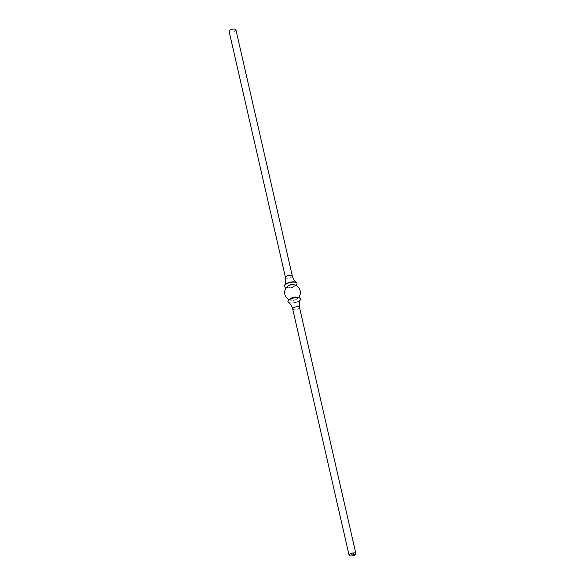 <?xml version="1.0" encoding="UTF-8"?>
<svg xmlns="http://www.w3.org/2000/svg" width="585" height="585" viewBox="0 0 585 585"><rect width="100%" height="100%" fill="white"/><g stroke="black" fill="none" stroke-linecap="round" stroke-linejoin="round"><path stroke-width="0.44" stroke-dasharray="2.92 2.19" d="M284.493 286.204A6.406 2.472 167.1 0 0 291.25 287.052A6.406 2.472 167.1 0 0 296.968 283.345M286.379 287.557A6.406 2.472 167.1 0 0 287.272 287.681A6.406 2.472 167.1 0 0 295.111 285.882A6.406 2.472 167.1 0 0 295.856 285.392M287.498 286.431A3.788 1.462 167.1 0 0 287.359 287.016A3.788 1.462 167.1 0 0 288.99 287.813A3.788 1.462 167.1 0 0 293.619 286.745A3.788 1.462 167.1 0 0 294.745 285.326A3.788 1.462 167.1 0 0 294.357 284.858M288.442 285.765A3.788 1.462 167.1 0 0 287.389 287.147A3.788 1.462 167.1 0 0 291.403 287.725A3.788 1.462 167.1 0 0 294.774 285.458A3.788 1.462 167.1 0 0 293.224 284.668M290.54 298.738A3.788 1.462 167.1 0 0 290.226 299.542A3.788 1.462 167.1 0 0 291.776 300.332A3.788 1.462 167.1 0 0 296.558 299.235A3.788 1.462 167.1 0 0 297.611 297.853A3.788 1.462 167.1 0 0 296.975 297.268M291.381 298.255A3.788 1.462 167.1 0 0 290.255 299.674A3.788 1.462 167.1 0 0 294.277 300.251A3.788 1.462 167.1 0 0 297.641 297.984A3.788 1.462 167.1 0 0 296.01 297.187M288.032 301.655A6.406 2.472 167.1 0 0 294.789 302.503A6.406 2.472 167.1 0 0 300.507 298.796M288.544 302.474A6.406 2.472 167.1 0 0 294.855 302.767A6.406 2.472 167.1 0 0 300.405 299.754M235.916 29.784A3.495 1.345 -12.9 0 1 234.351 31.371A3.495 1.345 -12.9 0 1 230.812 32.087A3.495 1.345 -12.9 0 1 229.101 31.341M353.135 554.324L354.583 554.412M353.23 554.66L354.152 554.748M353.289 554.236L354.02 554.317M292.31 276.003A3.495 1.345 -12.9 0 1 290.745 277.59A3.495 1.345 -12.9 0 1 287.198 278.306A3.495 1.345 -12.9 0 1 285.495 277.561M292.69 308.997A3.495 1.345 167.1 0 0 296.398 309.531A3.495 1.345 167.1 0 0 299.505 307.439M293.619 286.745L295.111 285.882M288.99 287.813L287.272 287.681M289.144 299.608A7.861 7.861 0 0 0 291.776 300.332M296.558 299.235A7.861 7.861 0 0 0 298.621 297.443"/><path stroke-width="0.88" d="M354.598 554.222L354.203 554.814L352.872 554.631L354.473 554.463L353.391 554.2L354.291 554.463L353.377 554.631L353.34 554.134L354.598 554.463M354.583 554.412L352.872 554.631M351.965 554.163L351.592 554.17L351.965 554.163M354.188 552.913A3.495 1.345 167.1 0 0 350.649 553.629A3.495 1.345 167.1 0 0 349.084 555.216A3.495 1.345 167.1 0 0 352.792 555.75A3.495 1.345 167.1 0 0 355.899 553.659A3.495 1.345 167.1 0 0 354.188 552.913M352.857 554.105L353.281 554.105L352.857 554.105M353.201 553.798L353.611 553.798L353.201 553.798M296.968 283.345A6.406 2.472 167.1 0 0 296.946 283.213A6.406 2.472 167.1 0 0 296.456 282.526A6.406 2.472 167.1 0 0 293.816 281.846A6.406 2.472 167.1 0 0 284.595 285.246A6.406 2.472 167.1 0 0 284.456 286.072A6.406 2.472 167.1 0 0 284.493 286.204M295.856 285.392A6.406 2.472 167.1 0 0 297.005 283.476A6.406 2.472 167.1 0 0 293.875 282.109A6.406 2.472 167.1 0 0 287.381 283.433A6.406 2.472 167.1 0 0 284.515 286.336A6.406 2.472 167.1 0 0 286.379 287.557M294.357 284.858A3.788 1.462 167.1 0 0 292.888 284.522A3.788 1.462 167.1 0 0 287.498 286.431M298.621 297.443A7.861 7.861 0 0 0 293.224 284.668A3.788 1.462 167.1 0 0 292.924 284.646A3.788 1.462 167.1 0 0 288.442 285.765A7.861 7.861 0 0 0 289.144 299.608M296.975 297.268A3.788 1.462 167.1 0 0 295.761 297.048A3.788 1.462 167.1 0 0 290.54 298.738M300.507 298.796A6.406 2.472 167.1 0 0 300.485 298.664A6.406 2.472 167.1 0 0 297.728 297.319L296.01 297.187A3.788 1.462 167.1 0 0 295.791 297.18A3.788 1.462 167.1 0 0 291.381 298.255L289.889 299.118A6.406 2.472 167.1 0 0 287.995 301.524A6.406 2.472 167.1 0 0 288.032 301.655M297.728 297.319A6.406 2.472 167.1 0 0 297.355 297.304A6.406 2.472 167.1 0 0 289.889 299.118M297.414 297.56A6.406 2.472 167.1 0 0 290.92 298.884A6.406 2.472 167.1 0 0 288.054 301.787A6.406 2.472 167.1 0 0 288.544 302.474C288.325 302.386 291.008 303.578 292.69 308.997A3.495 1.345 167.1 0 1 294.255 307.41A3.495 1.345 167.1 0 1 297.802 306.694A3.495 1.345 167.1 0 1 299.505 307.439C298.664 301.823 300.558 299.586 300.405 299.754A6.406 2.472 167.1 0 0 300.544 298.928A6.406 2.472 167.1 0 0 297.414 297.56M285.495 277.561L229.101 31.341A3.495 1.345 -12.9 0 1 232.208 29.25A3.495 1.345 -12.9 0 1 235.916 29.784L292.31 276.003A3.495 1.345 -12.9 0 0 290.599 275.257A3.495 1.345 -12.9 0 0 287.059 275.981A3.495 1.345 -12.9 0 0 285.495 277.561C286.336 283.177 284.442 285.414 284.595 285.246M354.291 554.185L353.391 554.2M353.135 554.324L353.647 554.39M296.456 282.526C296.675 282.613 293.992 281.422 292.31 276.003M355.899 553.659L299.505 307.439M349.084 555.216L292.69 308.997"/></g></svg>
